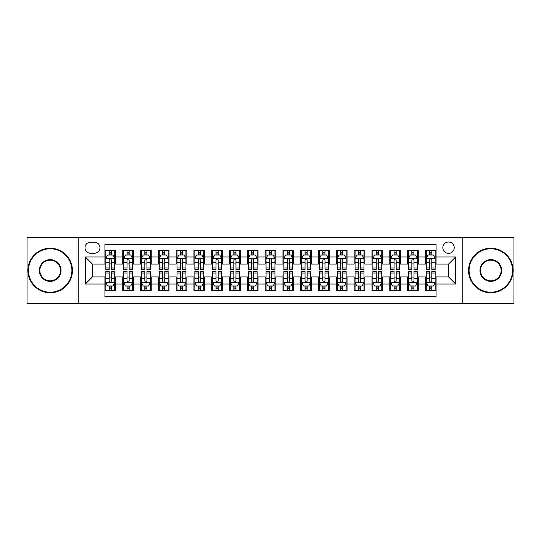 <?xml version="1.0" encoding="UTF-8"?>
<svg xmlns="http://www.w3.org/2000/svg" width="541" height="541" viewBox="0 0 541 541"><rect width="100%" height="100%" fill="white"/><g stroke="black" fill="none" stroke-linecap="round" stroke-linejoin="round"><path stroke-width="0.81" d="M448.523 242.016A5.694 5.694 0 0 0 442.829 247.71A5.694 5.694 0 0 0 448.523 253.411A5.694 5.694 0 0 0 454.224 247.71A5.694 5.694 0 0 0 448.523 242.016M462.765 303.433L513.95 303.433L513.95 237.567L462.765 237.567L462.765 303.433L78.235 303.433L78.235 237.567L27.05 237.567L27.05 303.433L78.235 303.433M436.066 250.469L425.382 250.469L425.382 256.968L418.261 256.968L418.261 264.089L425.382 264.089L425.382 256.968M418.261 256.968L418.261 250.469L407.583 250.469L407.583 256.968L400.462 256.968L400.462 264.089L407.583 264.089L407.583 256.968M400.462 256.968L400.462 250.469L389.777 250.469L389.777 256.968L382.656 256.968L382.656 264.089L389.777 264.089L389.777 256.968M382.656 256.968L382.656 250.469L371.971 250.469L371.971 256.968L364.85 256.968L364.85 264.089L371.971 264.089L371.971 256.968M364.85 256.968L364.85 250.469L354.172 250.469L354.172 256.968L347.052 256.968L347.052 264.089L354.172 264.089L354.172 256.968M347.052 256.968L347.052 250.469L336.367 250.469L336.367 256.968L329.246 256.968L329.246 264.089L336.367 264.089L336.367 256.968M329.246 256.968L329.246 250.469L318.568 250.469L318.568 256.968L311.447 256.968L311.447 264.089L318.568 264.089L318.568 256.968M311.447 256.968L311.447 250.469L300.762 250.469L300.762 256.968L293.641 256.968L293.641 264.089L300.762 264.089L300.762 256.968M293.641 256.968L293.641 250.469L282.963 250.469L282.963 256.968L275.842 256.968L275.842 264.089L282.963 264.089L282.963 256.968M275.842 256.968L275.842 250.469L265.158 250.469L265.158 256.968L258.037 256.968L258.037 264.089L265.158 264.089L265.158 256.968M258.037 256.968L258.037 250.469L247.359 250.469L247.359 256.968L240.238 256.968L240.238 264.089L247.359 264.089L247.359 256.968M240.238 256.968L240.238 250.469L229.553 250.469L229.553 256.968L222.432 256.968L222.432 264.089L229.553 264.089L229.553 256.968M222.432 256.968L222.432 250.469L211.754 250.469L211.754 256.968L204.633 256.968L204.633 264.089L211.754 264.089L211.754 256.968M204.633 256.968L204.633 250.469L193.949 250.469L193.949 256.968L186.828 256.968L186.828 264.089L193.949 264.089L193.949 256.968M186.828 256.968L186.828 250.469L176.15 250.469L176.15 256.968L169.029 256.968L169.029 264.089L176.15 264.089L176.15 256.968M169.029 256.968L169.029 250.469L158.344 250.469L158.344 256.968L151.223 256.968L151.223 264.089L158.344 264.089L158.344 256.968M151.223 256.968L151.223 250.469L140.538 250.469L140.538 256.968L133.417 256.968L133.417 264.089L140.538 264.089L140.538 256.968M133.417 256.968L133.417 250.469L122.739 250.469L122.739 264.089L115.618 264.089L115.618 250.469L104.934 250.469M104.934 290.531L115.618 290.531L115.618 276.911L122.739 276.911L122.739 290.531L133.417 290.531L133.417 276.911L140.538 276.911L140.538 284.032L133.417 284.032M140.538 284.032L140.538 290.531L151.223 290.531L151.223 276.911L158.344 276.911L158.344 284.032L151.223 284.032M158.344 284.032L158.344 290.531L169.029 290.531L169.029 276.911L176.15 276.911L176.15 284.032L169.029 284.032M176.15 284.032L176.15 290.531L186.828 290.531L186.828 276.911L193.949 276.911L193.949 284.032L186.828 284.032M193.949 284.032L193.949 290.531L204.633 290.531L204.633 276.911L211.754 276.911L211.754 284.032L204.633 284.032M211.754 284.032L211.754 290.531L222.432 290.531L222.432 276.911L229.553 276.911L229.553 284.032L222.432 284.032M229.553 284.032L229.553 290.531L240.238 290.531L240.238 276.911L247.359 276.911L247.359 284.032L240.238 284.032M247.359 284.032L247.359 290.531L258.037 290.531L258.037 276.911L265.158 276.911L265.158 284.032L258.037 284.032M265.158 284.032L265.158 290.531L275.842 290.531L275.842 276.911L282.963 276.911L282.963 284.032L275.842 284.032M282.963 284.032L282.963 290.531L293.641 290.531L293.641 276.911L300.762 276.911L300.762 284.032L293.641 284.032M300.762 284.032L300.762 290.531L311.447 290.531L311.447 276.911L318.568 276.911L318.568 284.032L311.447 284.032M318.568 284.032L318.568 290.531L329.246 290.531L329.246 276.911L336.367 276.911L336.367 284.032L329.246 284.032M336.367 284.032L336.367 290.531L347.052 290.531L347.052 276.911L354.172 276.911L354.172 284.032L347.052 284.032M354.172 284.032L354.172 290.531L364.85 290.531L364.85 276.911L371.971 276.911L371.971 284.032L364.85 284.032M371.971 284.032L371.971 290.531L382.656 290.531L382.656 276.911L389.777 276.911L389.777 284.032L382.656 284.032M389.777 284.032L389.777 290.531L400.462 290.531L400.462 276.911L407.583 276.911L407.583 284.032L400.462 284.032M407.583 284.032L407.583 290.531L418.261 290.531L418.261 276.911L425.382 276.911L425.382 284.032L418.261 284.032M90.516 253.229L94.432 253.229A5.518 5.518 0 0 0 99.95 247.71A5.518 5.518 0 0 0 94.432 242.192L90.516 242.192A5.518 5.518 0 0 0 84.998 247.71A5.518 5.518 0 0 0 90.516 253.229M462.765 237.567L78.235 237.567M436.066 256.968L436.066 244.505L104.934 244.505L104.934 264.089L92.477 264.089L92.477 276.911L104.934 276.911L104.934 296.495L436.066 296.495L436.066 276.911L448.523 276.911L448.523 264.089L436.066 264.089L436.066 256.968L455.644 256.968L455.644 284.032L436.066 284.032M104.934 284.032L85.356 284.032L85.356 256.968L104.934 256.968M425.382 284.032L425.382 290.531L436.066 290.531M104.934 254.926L105.826 254.926M109.208 254.926L111.345 254.926M114.726 254.926L115.618 254.926M104.934 263.913L105.826 263.913M109.208 263.913L111.345 263.913M114.726 263.913L115.618 263.913M104.934 277.087L105.826 277.087M109.208 277.087L111.345 277.087M114.726 277.087L115.618 277.087M104.934 286.074L105.826 286.074M109.208 286.074L111.345 286.074M114.726 286.074L115.618 286.074M122.739 263.913L123.632 263.913M127.013 263.913L129.15 263.913M132.531 263.913L133.417 263.913M122.739 254.926L123.632 254.926M127.013 254.926L129.15 254.926M132.531 254.926L133.417 254.926M122.739 277.087L123.632 277.087M127.013 277.087L129.15 277.087M132.531 277.087L133.417 277.087M122.739 286.074L123.632 286.074M127.013 286.074L129.15 286.074M132.531 286.074L133.417 286.074M140.538 277.087L141.431 277.087M144.812 277.087L146.949 277.087M150.33 277.087L151.223 277.087M140.538 286.074L141.431 286.074M144.812 286.074L146.949 286.074M150.33 286.074L151.223 286.074M140.538 254.926L141.431 254.926M144.812 254.926L146.949 254.926M150.33 254.926L151.223 254.926M140.538 263.913L141.431 263.913M144.812 263.913L146.949 263.913M150.33 263.913L151.223 263.913M158.344 277.087L159.237 277.087M162.618 277.087L164.755 277.087M168.136 277.087L169.029 277.087M158.344 286.074L159.237 286.074M162.618 286.074L164.755 286.074M168.136 286.074L169.029 286.074M158.344 254.926L159.237 254.926M162.618 254.926L164.755 254.926M168.136 254.926L169.029 254.926M158.344 263.913L159.237 263.913M162.618 263.913L164.755 263.913M168.136 263.913L169.029 263.913M176.15 277.087L177.035 277.087M180.417 277.087L182.554 277.087M185.935 277.087L186.828 277.087M176.15 286.074L177.035 286.074M180.417 286.074L182.554 286.074M185.935 286.074L186.828 286.074M176.15 254.926L177.035 254.926M180.417 254.926L182.554 254.926M185.935 254.926L186.828 254.926M176.15 263.913L177.035 263.913M180.417 263.913L182.554 263.913M185.935 263.913L186.828 263.913M193.949 277.087L194.841 277.087M198.222 277.087L200.359 277.087M203.741 277.087L204.633 277.087M193.949 286.074L194.841 286.074M198.222 286.074L200.359 286.074M203.741 286.074L204.633 286.074M193.949 254.926L194.841 254.926M198.222 254.926L200.359 254.926M203.741 254.926L204.633 254.926M193.949 263.913L194.841 263.913M198.222 263.913L200.359 263.913M203.741 263.913L204.633 263.913M211.754 277.087L212.64 277.087M216.021 277.087L218.158 277.087M221.546 277.087L222.432 277.087M211.754 286.074L212.64 286.074M216.021 286.074L218.158 286.074M221.546 286.074L222.432 286.074M211.754 254.926L212.64 254.926M216.021 254.926L218.158 254.926M221.546 254.926L222.432 254.926M211.754 263.913L212.64 263.913M216.021 263.913L218.158 263.913M221.546 263.913L222.432 263.913M229.553 277.087L230.446 277.087M233.827 277.087L235.964 277.087M239.345 277.087L240.238 277.087M229.553 286.074L230.446 286.074M233.827 286.074L235.964 286.074M239.345 286.074L240.238 286.074M229.553 254.926L230.446 254.926M233.827 254.926L235.964 254.926M239.345 254.926L240.238 254.926M229.553 263.913L230.446 263.913M233.827 263.913L235.964 263.913M239.345 263.913L240.238 263.913M247.359 277.087L248.245 277.087M251.633 277.087L253.763 277.087M257.151 277.087L258.037 277.087M247.359 286.074L248.245 286.074M251.633 286.074L253.763 286.074M257.151 286.074L258.037 286.074M247.359 254.926L248.245 254.926M251.633 254.926L253.763 254.926M257.151 254.926L258.037 254.926M247.359 263.913L248.245 263.913M251.633 263.913L253.763 263.913M257.151 263.913L258.037 263.913M265.158 277.087L266.05 277.087M269.432 277.087L271.568 277.087M274.95 277.087L275.842 277.087M265.158 286.074L266.05 286.074M269.432 286.074L271.568 286.074M274.95 286.074L275.842 286.074M265.158 254.926L266.05 254.926M269.432 254.926L271.568 254.926M274.95 254.926L275.842 254.926M265.158 263.913L266.05 263.913M269.432 263.913L271.568 263.913M274.95 263.913L275.842 263.913M282.963 277.087L283.849 277.087M287.237 277.087L289.367 277.087M292.755 277.087L293.641 277.087M282.963 286.074L283.849 286.074M287.237 286.074L289.367 286.074M292.755 286.074L293.641 286.074M282.963 254.926L283.849 254.926M287.237 254.926L289.367 254.926M292.755 254.926L293.641 254.926M282.963 263.913L283.849 263.913M287.237 263.913L289.367 263.913M292.755 263.913L293.641 263.913M300.762 277.087L301.655 277.087M305.036 277.087L307.173 277.087M310.554 277.087L311.447 277.087M300.762 286.074L301.655 286.074M305.036 286.074L307.173 286.074M310.554 286.074L311.447 286.074M300.762 254.926L301.655 254.926M305.036 254.926L307.173 254.926M310.554 254.926L311.447 254.926M300.762 263.913L301.655 263.913M305.036 263.913L307.173 263.913M310.554 263.913L311.447 263.913M318.568 277.087L319.454 277.087M322.842 277.087L324.979 277.087M328.36 277.087L329.246 277.087M318.568 286.074L319.454 286.074M322.842 286.074L324.979 286.074M328.36 286.074L329.246 286.074M318.568 254.926L319.454 254.926M322.842 254.926L324.979 254.926M328.36 254.926L329.246 254.926M318.568 263.913L319.454 263.913M322.842 263.913L324.979 263.913M328.36 263.913L329.246 263.913M336.367 277.087L337.259 277.087M340.641 277.087L342.778 277.087M346.159 277.087L347.052 277.087M336.367 286.074L337.259 286.074M340.641 286.074L342.778 286.074M346.159 286.074L347.052 286.074M336.367 254.926L337.259 254.926M340.641 254.926L342.778 254.926M346.159 254.926L347.052 254.926M336.367 263.913L337.259 263.913M340.641 263.913L342.778 263.913M346.159 263.913L347.052 263.913M354.172 277.087L355.065 277.087M358.446 277.087L360.583 277.087M363.965 277.087L364.85 277.087M354.172 286.074L355.065 286.074M358.446 286.074L360.583 286.074M363.965 286.074L364.85 286.074M354.172 254.926L355.065 254.926M358.446 254.926L360.583 254.926M363.965 254.926L364.85 254.926M354.172 263.913L355.065 263.913M358.446 263.913L360.583 263.913M363.965 263.913L364.85 263.913M371.971 277.087L372.864 277.087M376.245 277.087L378.382 277.087M381.763 277.087L382.656 277.087M371.971 286.074L372.864 286.074M376.245 286.074L378.382 286.074M381.763 286.074L382.656 286.074M371.971 254.926L372.864 254.926M376.245 254.926L378.382 254.926M381.763 254.926L382.656 254.926M371.971 263.913L372.864 263.913M376.245 263.913L378.382 263.913M381.763 263.913L382.656 263.913M389.777 277.087L390.67 277.087M394.051 277.087L396.188 277.087M399.569 277.087L400.462 277.087M389.777 286.074L390.67 286.074M394.051 286.074L396.188 286.074M399.569 286.074L400.462 286.074M389.777 254.926L390.67 254.926M394.051 254.926L396.188 254.926M399.569 254.926L400.462 254.926M389.777 263.913L390.67 263.913M394.051 263.913L396.188 263.913M399.569 263.913L400.462 263.913M407.583 277.087L408.469 277.087M411.85 277.087L413.987 277.087M417.368 277.087L418.261 277.087M407.583 286.074L408.469 286.074M411.85 286.074L413.987 286.074M417.368 286.074L418.261 286.074M407.583 254.926L408.469 254.926M411.85 254.926L413.987 254.926M417.368 254.926L418.261 254.926M407.583 263.913L408.469 263.913M411.85 263.913L413.987 263.913M417.368 263.913L418.261 263.913M425.382 277.087L426.274 277.087M429.655 277.087L431.792 277.087M435.174 277.087L436.066 277.087M425.382 286.074L426.274 286.074M429.655 286.074L431.792 286.074M435.174 286.074L436.066 286.074M425.382 254.926L426.274 254.926M429.655 254.926L431.792 254.926M435.174 254.926L436.066 254.926M425.382 263.913L426.274 263.913M429.655 263.913L431.792 263.913M435.174 263.913L436.066 263.913M92.477 264.089L85.356 256.968M92.477 276.911L85.356 284.032M455.644 256.968L448.523 264.089M455.644 284.032L448.523 276.911M111.345 252.789L109.208 252.789M114.726 267.984L111.345 267.984L111.345 269.432L114.726 269.432L114.726 258.571L112.947 255.014L107.605 255.014L105.826 258.571L105.826 269.432L109.208 269.432L109.208 267.984L105.826 267.984M105.826 258.571L105.826 250.469M114.726 258.571L114.726 250.469M109.208 255.014L109.208 250.469M111.345 250.469L111.345 255.014M111.345 267.984L111.345 259.91C110.635 258.537 109.924 258.537 109.208 259.91L109.208 267.984M109.208 288.211L111.345 288.211M105.826 273.016L109.208 273.016L109.208 271.568L105.826 271.568L105.826 282.429L107.605 285.986L112.947 285.986L114.726 282.429L114.726 271.568L111.345 271.568L111.345 273.016L114.726 273.016M114.726 282.429L114.726 290.531M105.826 282.429L105.826 290.531M111.345 285.986L111.345 290.531M109.208 290.531L109.208 285.986M109.208 273.016L109.208 281.09C109.918 282.463 110.635 282.463 111.345 281.09L111.345 273.016M50.191 248.779A21.721 21.721 0 0 0 28.477 270.5A21.721 21.721 0 0 0 50.191 292.221A21.721 21.721 0 0 0 71.912 270.5A21.721 21.721 0 0 0 50.191 248.779M50.191 292.755A22.255 22.255 0 0 1 27.943 270.5A22.255 22.255 0 0 1 50.191 248.245A22.255 22.255 0 0 1 72.447 270.5A22.255 22.255 0 0 1 50.191 292.755M50.191 259.639A10.861 10.861 0 0 1 61.052 270.5A10.861 10.861 0 0 1 50.191 281.361A10.861 10.861 0 0 1 39.331 270.5A10.861 10.861 0 0 1 50.191 259.639M50.191 280.826A10.326 10.326 0 0 0 60.518 270.5A10.326 10.326 0 0 0 50.191 260.174A10.326 10.326 0 0 0 39.865 270.5A10.326 10.326 0 0 0 50.191 280.826M490.809 248.779A21.721 21.721 0 0 0 469.088 270.5A21.721 21.721 0 0 0 490.809 292.221A21.721 21.721 0 0 0 512.523 270.5A21.721 21.721 0 0 0 490.809 248.779M490.809 292.755A22.255 22.255 0 0 1 468.553 270.5A22.255 22.255 0 0 1 490.809 248.245A22.255 22.255 0 0 1 513.057 270.5A22.255 22.255 0 0 1 490.809 292.755M490.809 259.639A10.861 10.861 0 0 1 501.669 270.5A10.861 10.861 0 0 1 490.809 281.361A10.861 10.861 0 0 1 479.948 270.5A10.861 10.861 0 0 1 490.809 259.639M490.809 280.826A10.326 10.326 0 0 0 501.135 270.5A10.326 10.326 0 0 0 490.809 260.174A10.326 10.326 0 0 0 480.482 270.5A10.326 10.326 0 0 0 490.809 280.826M129.15 252.789L127.013 252.789M132.531 267.984L129.15 267.984L129.15 269.432L132.531 269.432L132.531 258.571L130.753 255.014L125.411 255.014L123.632 258.571L123.632 269.432L127.013 269.432L127.013 267.984L123.632 267.984M123.632 258.571L123.632 250.469M132.531 258.571L132.531 250.469M127.013 255.014L127.013 250.469M129.15 250.469L129.15 255.014M129.15 267.984L129.15 259.91C128.433 258.537 127.723 258.537 127.013 259.91L127.013 267.984M146.949 252.789L144.812 252.789M150.33 267.984L146.949 267.984L146.949 269.432L150.33 269.432L150.33 258.571L148.552 255.014L143.209 255.014L141.431 258.571L141.431 269.432L144.812 269.432L144.812 267.984L141.431 267.984M141.431 258.571L141.431 250.469M150.33 258.571L150.33 250.469M144.812 255.014L144.812 250.469M146.949 250.469L146.949 255.014M146.949 267.984L146.949 259.91C146.239 258.537 145.529 258.537 144.812 259.91L144.812 267.984M164.755 252.789L162.618 252.789M168.136 267.984L164.755 267.984L164.755 269.432L168.136 269.432L168.136 258.571L166.358 255.014L161.015 255.014L159.237 258.571L159.237 269.432L162.618 269.432L162.618 267.984L159.237 267.984M159.237 258.571L159.237 250.469M168.136 258.571L168.136 250.469M162.618 255.014L162.618 250.469M164.755 250.469L164.755 255.014M164.755 267.984L164.755 259.91C164.045 258.537 163.328 258.537 162.618 259.91L162.618 267.984M182.554 252.789L180.417 252.789M185.935 267.984L182.554 267.984L182.554 269.432L185.935 269.432L185.935 258.571L184.156 255.014L178.814 255.014L177.035 258.571L177.035 269.432L180.417 269.432L180.417 267.984L177.035 267.984M177.035 258.571L177.035 250.469M185.935 258.571L185.935 250.469M180.417 255.014L180.417 250.469M182.554 250.469L182.554 255.014M182.554 267.984L182.554 259.91C181.844 258.537 181.134 258.537 180.417 259.91L180.417 267.984M127.013 288.211L129.15 288.211M123.632 273.016L127.013 273.016L127.013 271.568L123.632 271.568L123.632 282.429L125.411 285.986L130.753 285.986L132.531 282.429L132.531 271.568L129.15 271.568L129.15 273.016L132.531 273.016M132.531 282.429L132.531 290.531M123.632 282.429L123.632 290.531M129.15 285.986L129.15 290.531M127.013 290.531L127.013 285.986M127.013 273.016L127.013 281.09C127.723 282.463 128.433 282.463 129.15 281.09L129.15 273.016M144.812 288.211L146.949 288.211M141.431 273.016L144.812 273.016L144.812 271.568L141.431 271.568L141.431 282.429L143.209 285.986L148.552 285.986L150.33 282.429L150.33 271.568L146.949 271.568L146.949 273.016L150.33 273.016M150.33 282.429L150.33 290.531M141.431 282.429L141.431 290.531M146.949 285.986L146.949 290.531M144.812 290.531L144.812 285.986M144.812 273.016L144.812 281.09C145.522 282.463 146.239 282.463 146.949 281.09L146.949 273.016M162.618 288.211L164.755 288.211M159.237 273.016L162.618 273.016L162.618 271.568L159.237 271.568L159.237 282.429L161.015 285.986L166.358 285.986L168.136 282.429L168.136 271.568L164.755 271.568L164.755 273.016L168.136 273.016M168.136 282.429L168.136 290.531M159.237 282.429L159.237 290.531M164.755 285.986L164.755 290.531M162.618 290.531L162.618 285.986M162.618 273.016L162.618 281.09C163.328 282.463 164.038 282.463 164.755 281.09L164.755 273.016M180.417 288.211L182.554 288.211M177.035 273.016L180.417 273.016L180.417 271.568L177.035 271.568L177.035 282.429L178.814 285.986L184.156 285.986L185.935 282.429L185.935 271.568L182.554 271.568L182.554 273.016L185.935 273.016M185.935 282.429L185.935 290.531M177.035 282.429L177.035 290.531M182.554 285.986L182.554 290.531M180.417 290.531L180.417 285.986M180.417 273.016L180.417 281.09C181.134 282.463 181.844 282.463 182.554 281.09L182.554 273.016M200.359 252.789L198.222 252.789M203.741 267.984L200.359 267.984L200.359 269.432L203.741 269.432L203.741 258.571L201.962 255.014L196.62 255.014L194.841 258.571L194.841 269.432L198.222 269.432L198.222 267.984L194.841 267.984M194.841 258.571L194.841 250.469M203.741 258.571L203.741 250.469M198.222 255.014L198.222 250.469M200.359 250.469L200.359 255.014M200.359 267.984L200.359 259.91C199.649 258.537 198.932 258.537 198.222 259.91L198.222 267.984M198.222 288.211L200.359 288.211M194.841 273.016L198.222 273.016L198.222 271.568L194.841 271.568L194.841 282.429L196.62 285.986L201.962 285.986L203.741 282.429L203.741 271.568L200.359 271.568L200.359 273.016L203.741 273.016M203.741 282.429L203.741 290.531M194.841 282.429L194.841 290.531M200.359 285.986L200.359 290.531M198.222 290.531L198.222 285.986M198.222 273.016L198.222 281.09C198.932 282.463 199.643 282.463 200.359 281.09L200.359 273.016M218.158 252.789L216.021 252.789M221.546 267.984L218.158 267.984L218.158 269.432L221.546 269.432L221.546 258.571L219.761 255.014L214.419 255.014L212.64 258.571L212.64 269.432L216.021 269.432L216.021 267.984L212.64 267.984M212.64 258.571L212.64 250.469M221.546 258.571L221.546 250.469M216.021 255.014L216.021 250.469M218.158 250.469L218.158 255.014M218.158 267.984L218.158 259.91C217.448 258.537 216.738 258.537 216.021 259.91L216.021 267.984M216.021 288.211L218.158 288.211M212.64 273.016L216.021 273.016L216.021 271.568L212.64 271.568L212.64 282.429L214.419 285.986L219.761 285.986L221.546 282.429L221.546 271.568L218.158 271.568L218.158 273.016L221.546 273.016M221.546 282.429L221.546 290.531M212.64 282.429L212.64 290.531M218.158 285.986L218.158 290.531M216.021 290.531L216.021 285.986M216.021 273.016L216.021 281.09C216.738 282.463 217.448 282.463 218.158 281.09L218.158 273.016M235.964 252.789L233.827 252.789M239.345 267.984L235.964 267.984L235.964 269.432L239.345 269.432L239.345 258.571L237.567 255.014L232.224 255.014L230.446 258.571L230.446 269.432L233.827 269.432L233.827 267.984L230.446 267.984M230.446 258.571L230.446 250.469M239.345 258.571L239.345 250.469M233.827 255.014L233.827 250.469M235.964 250.469L235.964 255.014M235.964 267.984L235.964 259.91C235.254 258.537 234.537 258.537 233.827 259.91L233.827 267.984M233.827 288.211L235.964 288.211M230.446 273.016L233.827 273.016L233.827 271.568L230.446 271.568L230.446 282.429L232.224 285.986L237.567 285.986L239.345 282.429L239.345 271.568L235.964 271.568L235.964 273.016L239.345 273.016M239.345 282.429L239.345 290.531M230.446 282.429L230.446 290.531M235.964 285.986L235.964 290.531M233.827 290.531L233.827 285.986M233.827 273.016L233.827 281.09C234.537 282.463 235.247 282.463 235.964 281.09L235.964 273.016M253.763 252.789L251.633 252.789M257.151 267.984L253.763 267.984L253.763 269.432L257.151 269.432L257.151 258.571L255.366 255.014L250.03 255.014L248.245 258.571L248.245 269.432L251.633 269.432L251.633 267.984L248.245 267.984M248.245 258.571L248.245 250.469M257.151 258.571L257.151 250.469M251.633 255.014L251.633 250.469M253.763 250.469L253.763 255.014M253.763 267.984L253.763 259.91C253.053 258.537 252.343 258.537 251.633 259.91L251.633 267.984M251.633 288.211L253.763 288.211M248.245 273.016L251.633 273.016L251.633 271.568L248.245 271.568L248.245 282.429L250.03 285.986L255.366 285.986L257.151 282.429L257.151 271.568L253.763 271.568L253.763 273.016L257.151 273.016M257.151 282.429L257.151 290.531M248.245 282.429L248.245 290.531M253.763 285.986L253.763 290.531M251.633 290.531L251.633 285.986M251.633 273.016L251.633 281.09C252.343 282.463 253.053 282.463 253.763 281.09L253.763 273.016M271.568 252.789L269.432 252.789M274.95 267.984L271.568 267.984L271.568 269.432L274.95 269.432L274.95 258.571L273.171 255.014L267.829 255.014L266.05 258.571L266.05 269.432L269.432 269.432L269.432 267.984L266.05 267.984M266.05 258.571L266.05 250.469M274.95 258.571L274.95 250.469M269.432 255.014L269.432 250.469M271.568 250.469L271.568 255.014M271.568 267.984L271.568 259.91C270.858 258.537 270.142 258.537 269.432 259.91L269.432 267.984M289.367 252.789L287.237 252.789M292.755 267.984L289.367 267.984L289.367 269.432L292.755 269.432L292.755 258.571L290.97 255.014L285.634 255.014L283.849 258.571L283.849 269.432L287.237 269.432L287.237 267.984L283.849 267.984M283.849 258.571L283.849 250.469M292.755 258.571L292.755 250.469M287.237 255.014L287.237 250.469M289.367 250.469L289.367 255.014M289.367 267.984L289.367 259.91C288.657 258.537 287.947 258.537 287.237 259.91L287.237 267.984M307.173 252.789L305.036 252.789M310.554 267.984L307.173 267.984L307.173 269.432L310.554 269.432L310.554 258.571L308.776 255.014L303.433 255.014L301.655 258.571L301.655 269.432L305.036 269.432L305.036 267.984L301.655 267.984M301.655 258.571L301.655 250.469M310.554 258.571L310.554 250.469M305.036 255.014L305.036 250.469M307.173 250.469L307.173 255.014M307.173 267.984L307.173 259.91C306.463 258.537 305.753 258.537 305.036 259.91L305.036 267.984M324.979 252.789L322.842 252.789M328.36 267.984L324.979 267.984L324.979 269.432L328.36 269.432L328.36 258.571L326.581 255.014L321.239 255.014L319.454 258.571L319.454 269.432L322.842 269.432L322.842 267.984L319.454 267.984M319.454 258.571L319.454 250.469M328.36 258.571L328.36 250.469M322.842 255.014L322.842 250.469M324.979 250.469L324.979 255.014M324.979 267.984L324.979 259.91C324.262 258.537 323.552 258.537 322.842 259.91L322.842 267.984M342.778 252.789L340.641 252.789M346.159 267.984L342.778 267.984L342.778 269.432L346.159 269.432L346.159 258.571L344.38 255.014L339.038 255.014L337.259 258.571L337.259 269.432L340.641 269.432L340.641 267.984L337.259 267.984M337.259 258.571L337.259 250.469M346.159 258.571L346.159 250.469M340.641 255.014L340.641 250.469M342.778 250.469L342.778 255.014M342.778 267.984L342.778 259.91C342.068 258.537 341.357 258.537 340.641 259.91L340.641 267.984M360.583 252.789L358.446 252.789M363.965 267.984L360.583 267.984L360.583 269.432L363.965 269.432L363.965 258.571L362.186 255.014L356.844 255.014L355.065 258.571L355.065 269.432L358.446 269.432L358.446 267.984L355.065 267.984M355.065 258.571L355.065 250.469M363.965 258.571L363.965 250.469M358.446 255.014L358.446 250.469M360.583 250.469L360.583 255.014M360.583 267.984L360.583 259.91C359.866 258.537 359.156 258.537 358.446 259.91L358.446 267.984M378.382 252.789L376.245 252.789M381.763 267.984L378.382 267.984L378.382 269.432L381.763 269.432L381.763 258.571L379.985 255.014L374.642 255.014L372.864 258.571L372.864 269.432L376.245 269.432L376.245 267.984L372.864 267.984M372.864 258.571L372.864 250.469M381.763 258.571L381.763 250.469M376.245 255.014L376.245 250.469M378.382 250.469L378.382 255.014M378.382 267.984L378.382 259.91C377.672 258.537 376.962 258.537 376.245 259.91L376.245 267.984M396.188 252.789L394.051 252.789M399.569 267.984L396.188 267.984L396.188 269.432L399.569 269.432L399.569 258.571L397.791 255.014L392.448 255.014L390.67 258.571L390.67 269.432L394.051 269.432L394.051 267.984L390.67 267.984M390.67 258.571L390.67 250.469M399.569 258.571L399.569 250.469M394.051 255.014L394.051 250.469M396.188 250.469L396.188 255.014M396.188 267.984L396.188 259.91C395.478 258.537 394.761 258.537 394.051 259.91L394.051 267.984M413.987 252.789L411.85 252.789M417.368 267.984L413.987 267.984L413.987 269.432L417.368 269.432L417.368 258.571L415.589 255.014L410.247 255.014L408.469 258.571L408.469 269.432L411.85 269.432L411.85 267.984L408.469 267.984M408.469 258.571L408.469 250.469M417.368 258.571L417.368 250.469M411.85 255.014L411.85 250.469M413.987 250.469L413.987 255.014M413.987 267.984L413.987 259.91C413.277 258.537 412.567 258.537 411.85 259.91L411.85 267.984M269.432 288.211L271.568 288.211M266.05 273.016L269.432 273.016L269.432 271.568L266.05 271.568L266.05 282.429L267.829 285.986L273.171 285.986L274.95 282.429L274.95 271.568L271.568 271.568L271.568 273.016L274.95 273.016M274.95 282.429L274.95 290.531M266.05 282.429L266.05 290.531M271.568 285.986L271.568 290.531M269.432 290.531L269.432 285.986M269.432 273.016L269.432 281.09C270.142 282.463 270.858 282.463 271.568 281.09L271.568 273.016M287.237 288.211L289.367 288.211M283.849 273.016L287.237 273.016L287.237 271.568L283.849 271.568L283.849 282.429L285.634 285.986L290.97 285.986L292.755 282.429L292.755 271.568L289.367 271.568L289.367 273.016L292.755 273.016M292.755 282.429L292.755 290.531M283.849 282.429L283.849 290.531M289.367 285.986L289.367 290.531M287.237 290.531L287.237 285.986M287.237 273.016L287.237 281.09C287.947 282.463 288.657 282.463 289.367 281.09L289.367 273.016M305.036 288.211L307.173 288.211M301.655 273.016L305.036 273.016L305.036 271.568L301.655 271.568L301.655 282.429L303.433 285.986L308.776 285.986L310.554 282.429L310.554 271.568L307.173 271.568L307.173 273.016L310.554 273.016M310.554 282.429L310.554 290.531M301.655 282.429L301.655 290.531M307.173 285.986L307.173 290.531M305.036 290.531L305.036 285.986M305.036 273.016L305.036 281.09C305.746 282.463 306.463 282.463 307.173 281.09L307.173 273.016M322.842 288.211L324.979 288.211M319.454 273.016L322.842 273.016L322.842 271.568L319.454 271.568L319.454 282.429L321.239 285.986L326.581 285.986L328.36 282.429L328.36 271.568L324.979 271.568L324.979 273.016L328.36 273.016M328.36 282.429L328.36 290.531M319.454 282.429L319.454 290.531M324.979 285.986L324.979 290.531M322.842 290.531L322.842 285.986M322.842 273.016L322.842 281.09C323.552 282.463 324.262 282.463 324.979 281.09L324.979 273.016M340.641 288.211L342.778 288.211M337.259 273.016L340.641 273.016L340.641 271.568L337.259 271.568L337.259 282.429L339.038 285.986L344.38 285.986L346.159 282.429L346.159 271.568L342.778 271.568L342.778 273.016L346.159 273.016M346.159 282.429L346.159 290.531M337.259 282.429L337.259 290.531M342.778 285.986L342.778 290.531M340.641 290.531L340.641 285.986M340.641 273.016L340.641 281.09C341.351 282.463 342.068 282.463 342.778 281.09L342.778 273.016M358.446 288.211L360.583 288.211M355.065 273.016L358.446 273.016L358.446 271.568L355.065 271.568L355.065 282.429L356.844 285.986L362.186 285.986L363.965 282.429L363.965 271.568L360.583 271.568L360.583 273.016L363.965 273.016M363.965 282.429L363.965 290.531M355.065 282.429L355.065 290.531M360.583 285.986L360.583 290.531M358.446 290.531L358.446 285.986M358.446 273.016L358.446 281.09C359.156 282.463 359.866 282.463 360.583 281.09L360.583 273.016M376.245 288.211L378.382 288.211M372.864 273.016L376.245 273.016L376.245 271.568L372.864 271.568L372.864 282.429L374.642 285.986L379.985 285.986L381.763 282.429L381.763 271.568L378.382 271.568L378.382 273.016L381.763 273.016M381.763 282.429L381.763 290.531M372.864 282.429L372.864 290.531M378.382 285.986L378.382 290.531M376.245 290.531L376.245 285.986M376.245 273.016L376.245 281.09C376.955 282.463 377.672 282.463 378.382 281.09L378.382 273.016M394.051 288.211L396.188 288.211M390.67 273.016L394.051 273.016L394.051 271.568L390.67 271.568L390.67 282.429L392.448 285.986L397.791 285.986L399.569 282.429L399.569 271.568L396.188 271.568L396.188 273.016L399.569 273.016M399.569 282.429L399.569 290.531M390.67 282.429L390.67 290.531M396.188 285.986L396.188 290.531M394.051 290.531L394.051 285.986M394.051 273.016L394.051 281.09C394.761 282.463 395.471 282.463 396.188 281.09L396.188 273.016M411.85 288.211L413.987 288.211M408.469 273.016L411.85 273.016L411.85 271.568L408.469 271.568L408.469 282.429L410.247 285.986L415.589 285.986L417.368 282.429L417.368 271.568L413.987 271.568L413.987 273.016L417.368 273.016M417.368 282.429L417.368 290.531M408.469 282.429L408.469 290.531M413.987 285.986L413.987 290.531M411.85 290.531L411.85 285.986M411.85 273.016L411.85 281.09C412.567 282.463 413.277 282.463 413.987 281.09L413.987 273.016M431.792 252.789L429.655 252.789M435.174 267.984L431.792 267.984L431.792 269.432L435.174 269.432L435.174 258.571L433.395 255.014L428.053 255.014L426.274 258.571L426.274 269.432L429.655 269.432L429.655 267.984L426.274 267.984M426.274 258.571L426.274 250.469M435.174 258.571L435.174 250.469M429.655 255.014L429.655 250.469M431.792 250.469L431.792 255.014M431.792 267.984L431.792 259.91C431.082 258.537 430.365 258.537 429.655 259.91L429.655 267.984M429.655 288.211L431.792 288.211M426.274 273.016L429.655 273.016L429.655 271.568L426.274 271.568L426.274 282.429L428.053 285.986L433.395 285.986L435.174 282.429L435.174 271.568L431.792 271.568L431.792 273.016L435.174 273.016M435.174 282.429L435.174 290.531M426.274 282.429L426.274 290.531M431.792 285.986L431.792 290.531M429.655 290.531L429.655 285.986M429.655 273.016L429.655 281.09C430.365 282.463 431.076 282.463 431.792 281.09L431.792 273.016M122.739 284.032L115.618 284.032M122.739 256.968L115.618 256.968M114.685 258.483L105.874 258.483M105.826 255.994L107.118 255.994M113.434 255.994L114.726 255.994M109.208 262.696L105.826 262.696M114.726 262.696L111.345 262.696M111.345 253.918L109.208 253.918M105.874 282.517L114.685 282.517M114.726 285.006L113.434 285.006M107.118 285.006L105.826 285.006M111.345 278.304L114.726 278.304M105.826 278.304L109.208 278.304M109.208 287.082L111.345 287.082M132.484 258.483L123.673 258.483M123.632 255.994L124.917 255.994M131.24 255.994L132.531 255.994M127.013 262.696L123.632 262.696M132.531 262.696L129.15 262.696M129.15 253.918L127.013 253.918M150.29 258.483L141.478 258.483M141.431 255.994L142.723 255.994M149.046 255.994L150.33 255.994M144.812 262.696L141.431 262.696M150.33 262.696L146.949 262.696M146.949 253.918L144.812 253.918M168.089 258.483L159.277 258.483M159.237 255.994L160.521 255.994M166.844 255.994L168.136 255.994M162.618 262.696L159.237 262.696M168.136 262.696L164.755 262.696M164.755 253.918L162.618 253.918M185.894 258.483L177.083 258.483M177.035 255.994L178.327 255.994M184.65 255.994L185.935 255.994M180.417 262.696L177.035 262.696M185.935 262.696L182.554 262.696M182.554 253.918L180.417 253.918M123.673 282.517L132.484 282.517M132.531 285.006L131.24 285.006M124.917 285.006L123.632 285.006M129.15 278.304L132.531 278.304M123.632 278.304L127.013 278.304M127.013 287.082L129.15 287.082M141.478 282.517L150.29 282.517M150.33 285.006L149.046 285.006M142.723 285.006L141.431 285.006M146.949 278.304L150.33 278.304M141.431 278.304L144.812 278.304M144.812 287.082L146.949 287.082M159.277 282.517L168.089 282.517M168.136 285.006L166.844 285.006M160.521 285.006L159.237 285.006M164.755 278.304L168.136 278.304M159.237 278.304L162.618 278.304M162.618 287.082L164.755 287.082M177.083 282.517L185.894 282.517M185.935 285.006L184.65 285.006M178.327 285.006L177.035 285.006M182.554 278.304L185.935 278.304M177.035 278.304L180.417 278.304M180.417 287.082L182.554 287.082M203.693 258.483L194.882 258.483M194.841 255.994L196.133 255.994M202.449 255.994L203.741 255.994M198.222 262.696L194.841 262.696M203.741 262.696L200.359 262.696M200.359 253.918L198.222 253.918M194.882 282.517L203.693 282.517M203.741 285.006L202.449 285.006M196.133 285.006L194.841 285.006M200.359 278.304L203.741 278.304M194.841 278.304L198.222 278.304M198.222 287.082L200.359 287.082M221.499 258.483L212.687 258.483M212.64 255.994L213.932 255.994M220.255 255.994L221.546 255.994M216.021 262.696L212.64 262.696M221.546 262.696L218.158 262.696M218.158 253.918L216.021 253.918M212.687 282.517L221.499 282.517M221.546 285.006L220.255 285.006M213.932 285.006L212.64 285.006M218.158 278.304L221.546 278.304M212.64 278.304L216.021 278.304M216.021 287.082L218.158 287.082M239.298 258.483L230.486 258.483M230.446 255.994L231.737 255.994M238.054 255.994L239.345 255.994M233.827 262.696L230.446 262.696M239.345 262.696L235.964 262.696M235.964 253.918L233.827 253.918M230.486 282.517L239.298 282.517M239.345 285.006L238.054 285.006M231.737 285.006L230.446 285.006M235.964 278.304L239.345 278.304M230.446 278.304L233.827 278.304M233.827 287.082L235.964 287.082M257.103 258.483L248.292 258.483M248.245 255.994L249.536 255.994M255.859 255.994L257.151 255.994M251.633 262.696L248.245 262.696M257.151 262.696L253.763 262.696M253.763 253.918L251.633 253.918M248.292 282.517L257.103 282.517M257.151 285.006L255.859 285.006M249.536 285.006L248.245 285.006M253.763 278.304L257.151 278.304M248.245 278.304L251.633 278.304M251.633 287.082L253.763 287.082M274.909 258.483L266.091 258.483M266.05 255.994L267.342 255.994M273.658 255.994L274.95 255.994M269.432 262.696L266.05 262.696M274.95 262.696L271.568 262.696M271.568 253.918L269.432 253.918M292.708 258.483L283.897 258.483M283.849 255.994L285.141 255.994M291.464 255.994L292.755 255.994M287.237 262.696L283.849 262.696M292.755 262.696L289.367 262.696M289.367 253.918L287.237 253.918M310.514 258.483L301.702 258.483M301.655 255.994L302.946 255.994M309.263 255.994L310.554 255.994M305.036 262.696L301.655 262.696M310.554 262.696L307.173 262.696M307.173 253.918L305.036 253.918M328.313 258.483L319.501 258.483M319.454 255.994L320.745 255.994M327.068 255.994L328.36 255.994M322.842 262.696L319.454 262.696M328.36 262.696L324.979 262.696M324.979 253.918L322.842 253.918M346.118 258.483L337.307 258.483M337.259 255.994L338.551 255.994M344.867 255.994L346.159 255.994M340.641 262.696L337.259 262.696M346.159 262.696L342.778 262.696M342.778 253.918L340.641 253.918M363.917 258.483L355.106 258.483M355.065 255.994L356.35 255.994M362.673 255.994L363.965 255.994M358.446 262.696L355.065 262.696M363.965 262.696L360.583 262.696M360.583 253.918L358.446 253.918M381.723 258.483L372.911 258.483M372.864 255.994L374.156 255.994M380.479 255.994L381.763 255.994M376.245 262.696L372.864 262.696M381.763 262.696L378.382 262.696M378.382 253.918L376.245 253.918M399.522 258.483L390.71 258.483M390.67 255.994L391.955 255.994M398.277 255.994L399.569 255.994M394.051 262.696L390.67 262.696M399.569 262.696L396.188 262.696M396.188 253.918L394.051 253.918M417.327 258.483L408.516 258.483M408.469 255.994L409.76 255.994M416.083 255.994L417.368 255.994M411.85 262.696L408.469 262.696M417.368 262.696L413.987 262.696M413.987 253.918L411.85 253.918M266.091 282.517L274.909 282.517M274.95 285.006L273.658 285.006M267.342 285.006L266.05 285.006M271.568 278.304L274.95 278.304M266.05 278.304L269.432 278.304M269.432 287.082L271.568 287.082M283.897 282.517L292.708 282.517M292.755 285.006L291.464 285.006M285.141 285.006L283.849 285.006M289.367 278.304L292.755 278.304M283.849 278.304L287.237 278.304M287.237 287.082L289.367 287.082M301.702 282.517L310.514 282.517M310.554 285.006L309.263 285.006M302.946 285.006L301.655 285.006M307.173 278.304L310.554 278.304M301.655 278.304L305.036 278.304M305.036 287.082L307.173 287.082M319.501 282.517L328.313 282.517M328.36 285.006L327.068 285.006M320.745 285.006L319.454 285.006M324.979 278.304L328.36 278.304M319.454 278.304L322.842 278.304M322.842 287.082L324.979 287.082M337.307 282.517L346.118 282.517M346.159 285.006L344.867 285.006M338.551 285.006L337.259 285.006M342.778 278.304L346.159 278.304M337.259 278.304L340.641 278.304M340.641 287.082L342.778 287.082M355.106 282.517L363.917 282.517M363.965 285.006L362.673 285.006M356.35 285.006L355.065 285.006M360.583 278.304L363.965 278.304M355.065 278.304L358.446 278.304M358.446 287.082L360.583 287.082M372.911 282.517L381.723 282.517M381.763 285.006L380.479 285.006M374.156 285.006L372.864 285.006M378.382 278.304L381.763 278.304M372.864 278.304L376.245 278.304M376.245 287.082L378.382 287.082M390.71 282.517L399.522 282.517M399.569 285.006L398.277 285.006M391.955 285.006L390.67 285.006M396.188 278.304L399.569 278.304M390.67 278.304L394.051 278.304M394.051 287.082L396.188 287.082M408.516 282.517L417.327 282.517M417.368 285.006L416.083 285.006M409.76 285.006L408.469 285.006M413.987 278.304L417.368 278.304M408.469 278.304L411.85 278.304M411.85 287.082L413.987 287.082M435.126 258.483L426.315 258.483M426.274 255.994L427.566 255.994M433.882 255.994L435.174 255.994M429.655 262.696L426.274 262.696M435.174 262.696L431.792 262.696M431.792 253.918L429.655 253.918M426.315 282.517L435.126 282.517M435.174 285.006L433.882 285.006M427.566 285.006L426.274 285.006M431.792 278.304L435.174 278.304M426.274 278.304L429.655 278.304M429.655 287.082L431.792 287.082"/></g></svg>

